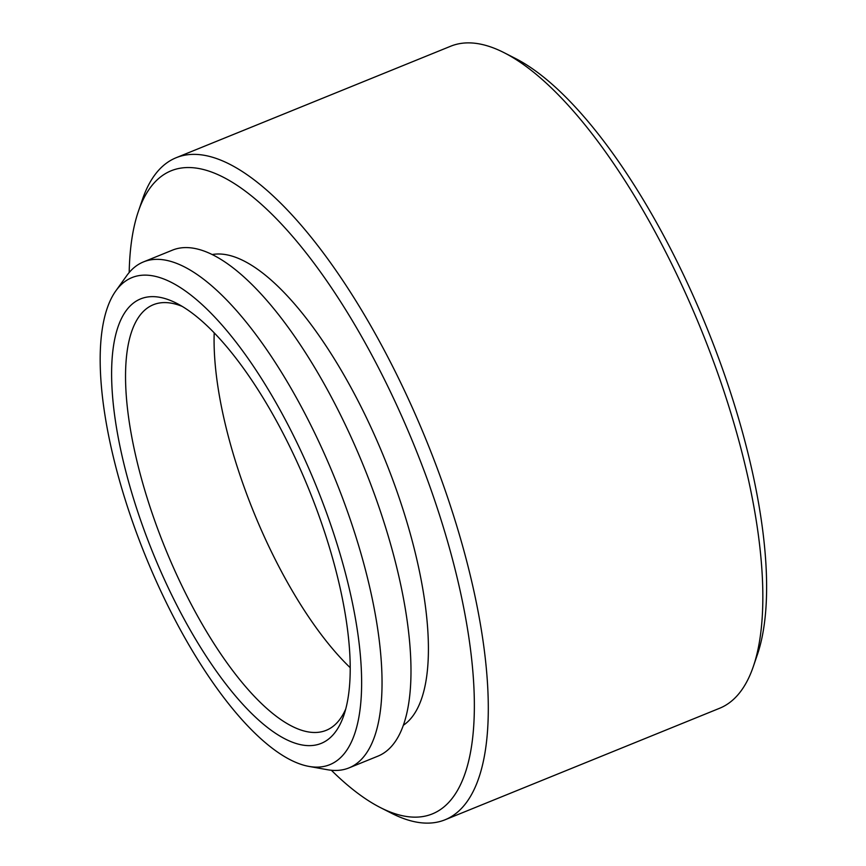 <?xml version="1.0" encoding="UTF-8"?>
<svg xmlns="http://www.w3.org/2000/svg" width="866" height="866" viewBox="0 0 866 866"><rect width="100%" height="100%" fill="white"/><g stroke="black" fill="none" stroke-linecap="round" stroke-linejoin="round"><path stroke-width="1.3" d="M504.044 52.664L515.216 58.347A347.082 121.825 67.9 0 1 743.688 436.648A347.082 121.825 67.9 0 1 757.404 654.577L753.355 666.441A357.29 125.408 -112.1 0 0 739.239 442.093A357.29 125.408 -112.1 0 0 504.044 52.664A357.29 125.408 -112.1 0 0 450.688 46.223L176.144 157.731A357.29 125.408 67.9 0 1 464.706 553.612A357.29 125.408 67.9 0 1 445.07 819.777A357.29 125.408 67.9 0 1 391.713 813.336L380.531 807.653A347.082 121.825 -112.1 0 0 451.446 555.355A347.082 121.825 -112.1 0 0 285.12 228.007A347.082 121.825 -112.1 0 0 138.354 211.423A347.082 121.825 -112.1 0 0 129.186 272.519M334.363 564.675A239.893 84.208 67.9 0 1 343.845 715.305A239.893 84.208 67.9 0 1 242.393 703.842A239.893 84.208 67.9 0 1 127.443 477.588A239.893 84.208 67.9 0 1 176.447 303.197A239.893 84.208 67.9 0 1 334.363 564.675M182.174 306.38A229.685 80.625 -112.1 0 0 153.325 304.735A229.685 80.625 -112.1 0 0 140.703 475.845A229.685 80.625 -112.1 0 0 326.201 730.33A229.685 80.625 -112.1 0 0 345.729 709.038M138.354 211.423L142.403 199.559A357.29 125.408 67.9 0 1 176.144 157.731M344.278 568.843A262.863 92.261 -112.1 0 0 229.144 333.475A262.863 92.261 -112.1 0 0 115.828 290.879A262.863 92.261 -112.1 0 0 117.538 473.421A262.863 92.261 -112.1 0 0 308.978 766.41A262.863 92.261 -112.1 0 0 344.278 568.843M115.828 290.879L126.696 275.713A273.071 95.845 67.9 0 1 143.475 261.911A273.071 95.845 67.9 0 1 364.012 564.47A273.071 95.845 67.9 0 1 349.009 767.893A273.071 95.845 67.9 0 1 327.348 769.712L308.978 766.41M214.205 332.869A229.685 80.625 -112.1 0 0 229.263 439.874A229.685 80.625 -112.1 0 0 350.221 667.708M349.009 767.893L377.944 756.137A273.071 95.845 -112.1 0 0 392.958 552.714A273.071 95.845 -112.1 0 0 172.421 250.155L143.475 261.911M403.361 725.253A254.691 89.393 -112.1 0 0 411.599 538.587A254.691 89.393 -112.1 0 0 212.17 254.561M445.07 819.777L719.603 708.269A357.29 125.408 -112.1 0 0 753.355 666.441M331.364 770.264A347.082 121.825 -112.1 0 0 380.531 807.653"/></g></svg>
